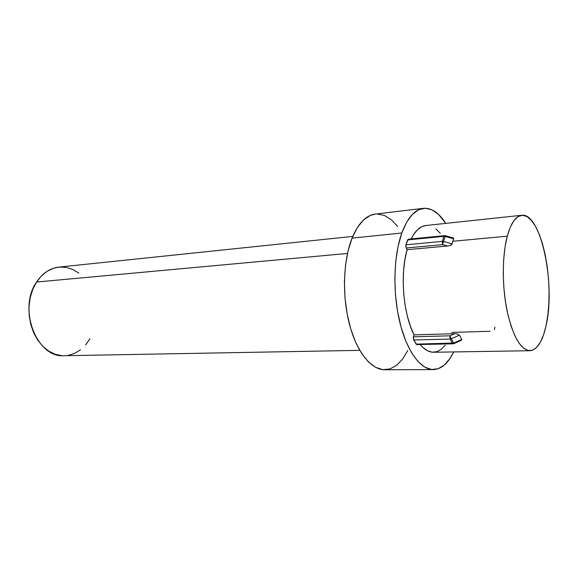 <?xml version="1.0" encoding="UTF-8"?>
<svg xmlns="http://www.w3.org/2000/svg" width="578" height="578" viewBox="0 0 578 578"><rect width="100%" height="100%" fill="white"/><g stroke="black" fill="none" stroke-linecap="round" stroke-linejoin="round"><path stroke-width="0.87" d="M352.775 236.409L58.877 267.101C49.983 268.156 42.548 273.134 36.58 282.028L347.486 253.446L36.58 282.028C17.477 308.934 36.985 358.411 64.295 355.723L359.747 350.355M423.443 208.34L375.259 214.084C365.975 215.327 358.244 223.339 352.067 238.129L401.797 232.999C407.526 217.725 414.744 209.511 423.443 208.34C431.506 207.726 438.962 212.74 445.811 223.383L438.442 214.308L431.947 209.814L425.249 208.239L418.616 209.763L412.309 214.467L406.616 222.284L401.797 232.999L398.105 246.228L395.742 261.415L394.846 277.91L395.475 294.925L397.606 311.658L401.132 327.329L405.857 341.222L411.543 352.739L417.908 361.445L424.657 367.059L431.491 369.486L438.146 368.742L444.366 365.007L449.951 358.533L453.679 351.937C448.181 363.331 441.39 369.219 433.312 369.595C420.618 369.761 406.746 351.214 399.694 321.773C392.628 292.374 393.611 255.743 401.797 232.999L352.067 238.129C343.238 260.151 341.974 295.423 349.3 323.716C356.604 352.053 371.242 369.927 384.782 369.761L433.189 369.595M420.155 344.531C424.534 349.733 428.992 352.305 433.536 352.255L529.881 350.723M461.627 340.146L460.767 340.55L461.728 339.452L461.627 340.146M459.431 335.146L461.728 339.452L453.585 343.065L451.259 338.787L459.431 335.146L461.728 339.452L453.585 343.065L453.947 343.607L453.585 343.065L416.124 344.127L413.277 338.462L414.05 334.864L454.583 333.701L457.22 333.932L459.431 335.146L457.22 333.932L454.583 333.701L414.05 334.864L410.38 326.144L407.353 316.108L405.091 305.112L403.69 293.53L403.191 281.775L403.617 270.287L404.954 259.464L407.129 249.689C399.875 274.095 403.126 313.746 414.05 334.864L413.429 336.808L449.843 335.818L454.583 333.701L449.843 335.818L451.259 338.787L459.431 335.146M447.61 246.018L407.129 249.689L405.792 246.423L405.958 244.805L408.299 239.213L407.663 239.906L443.911 236.366L442.315 241.38L405.958 244.805L407.663 239.906L443.911 236.366L442.315 241.38L405.958 244.805L406.211 247.991L442.575 244.646L447.61 246.018L407.129 249.689L406.211 247.991L442.575 244.646L447.61 246.018L450.197 245.448L447.61 246.018M451.432 244.819L450.197 245.448L452.191 243.851L451.432 244.819M452.798 241.279L452.191 243.851L443.499 241.488L445.103 236.467L453.752 238.808L452.798 241.279L507.267 236.178L452.798 241.279L452.191 243.851L443.499 241.488L442.575 244.646L442.315 241.38L442.575 244.646L443.499 241.488L442.315 241.38L443.499 241.488L445.103 236.467L453.752 238.808L452.798 241.279M546.102 325.508C542.547 341.519 537.172 349.921 529.975 350.723C520.605 349.806 512.953 336.447 507.022 310.646C501.979 286.023 502.145 255.353 507.267 236.178C510.945 223.029 515.757 216.056 521.688 215.276C540.914 212.133 555.87 284.542 546.102 325.508L547.857 314.981L548.862 303.421L549.078 291.196L548.522 278.719L547.207 266.386L545.17 254.58L542.467 243.692L539.18 234.104L535.409 226.164L531.254 220.196L526.876 216.483L522.411 215.24L518.04 216.598L513.943 220.615L510.295 227.205L507.267 236.178L505.013 247.196L503.648 259.818L503.25 273.502L503.85 287.62L505.418 301.528L507.881 314.591L511.111 326.23L514.955 335.963L519.225 343.397L523.74 348.31L528.292 350.564L532.714 350.174L536.832 347.241L540.509 341.974L543.631 334.619L546.102 325.508M521.688 215.276L425.776 225.521C420.206 226.164 415.329 230.636 411.146 238.931L413.516 234.697L417.583 229.676L422.005 226.583L425.834 225.514M435.942 228.967L440.342 233.382M445.241 345.254L441.195 349.372L436.78 351.727L432.12 352.19L427.352 350.68L422.619 347.197L420.148 344.531M416.781 344.604L413.689 339.965L450.103 339.062L452.437 343.332L416.124 344.127L416.752 344.604L453.029 343.816L452.437 343.332L453.029 343.816L453.932 343.614L461.013 340.471M453.535 238.042L453.752 238.808L452.661 237.703L453.535 238.042M452.581 237.688L445.363 235.73L445.103 236.467L443.911 236.366L445.103 236.467L445.356 235.73L445.233 236.286L450.233 237.645M397.678 226.511L391.227 219.683L384.319 215.413L377.188 213.968M375.389 214.07L370.108 215.522L363.36 220.139L357.255 227.746L352.067 238.129L348.064 250.917L345.463 265.584L344.416 281.479L344.987 297.865L347.147 313.977L350.788 329.063L355.723 342.436L361.698 353.526L368.417 361.907L375.57 367.326L382.846 369.66L389.948 368.945L396.616 365.332L402.628 359.061L407.786 350.47M78.818 273.098L72.835 269.493L66.419 267.426L59.823 267.022M58.949 267.094L53.277 268.322L47.049 271.328L41.399 275.944L36.58 282.028L32.794 289.34L30.229 297.591L29.001 306.434L29.175 315.494L30.742 324.381L33.64 332.704L37.722 340.117L42.801 346.323L48.66 351.077L55.033 354.213L61.665 355.636M68.276 355.34L74.627 353.375L80.487 349.842M85.645 344.914L89.93 338.787M494.421 329.59L494.941 327.162M490.079 331.273L451.823 332.408M450.103 339.062L452.437 343.332L453.585 343.065L451.259 338.787L450.103 339.062L451.259 338.787L449.843 335.818L450.103 339.062L449.843 335.818L413.429 336.808L413.689 339.965L450.103 339.062M408.292 239.213L444.504 235.651L443.911 236.366L444.504 235.651L445.363 235.73"/></g></svg>
